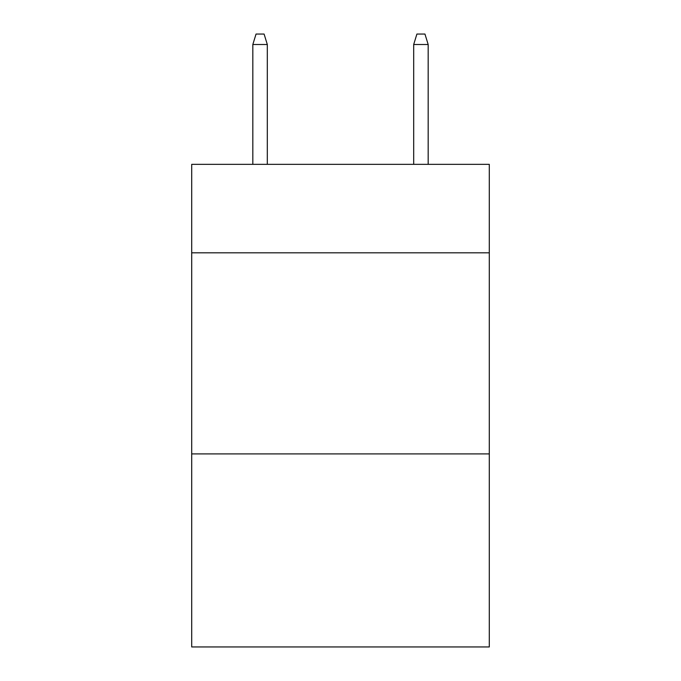 <?xml version="1.0" encoding="UTF-8"?>
<svg xmlns="http://www.w3.org/2000/svg" width="681" height="681" viewBox="0 0 681 681"><rect width="100%" height="100%" fill="white"/><g stroke="black" fill="none" stroke-linecap="round" stroke-linejoin="round"><path stroke-width="1.02" d="M489.298 252.83L489.298 164.351L191.701 164.351L191.701 252.83L489.298 252.83L489.298 646.95L191.701 646.95L191.701 252.83M489.298 453.912L191.701 453.912M267.31 164.351L267.31 44.503L252.83 44.503L252.83 164.351M252.83 44.503L256.047 34.05L264.092 34.05L267.31 44.503M413.69 44.503L416.908 34.05L424.953 34.05L428.17 44.503L413.69 44.503L413.69 164.351M428.17 44.503L428.17 164.351"/></g></svg>

